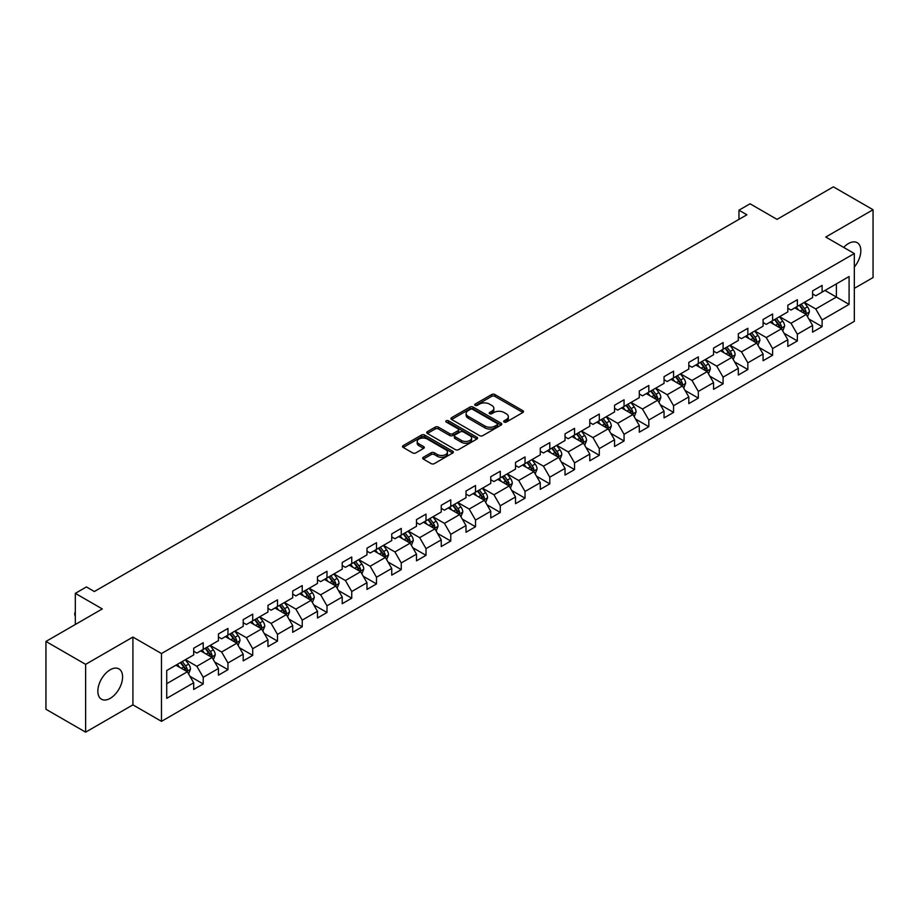 <?xml version="1.0" encoding="UTF-8"?>
<svg xmlns="http://www.w3.org/2000/svg" width="919" height="919" viewBox="0 0 919 919"><rect width="100%" height="100%" fill="white"/><g stroke="black" fill="none" stroke-linecap="round" stroke-linejoin="round"><path stroke-width="1.38" d="M504.14 422.051A1.539 0.885 0 0 0 506.323 422.051L522.865 412.493A2.206 1.275 0 0 0 523.508 411.597A2.206 1.275 0 0 0 522.865 410.701L494.836 394.515A2.206 1.275 0 0 0 491.711 394.515L475.169 404.073A1.539 0.885 0 0 0 474.709 404.693A1.539 0.885 0 0 0 475.169 405.325A1.539 0.885 0 0 0 477.34 405.325L479.488 404.084A7.053 4.067 0 0 1 489.459 404.084L491.791 405.44A7.053 4.067 0 0 1 493.859 408.312A7.053 4.067 0 0 1 491.791 411.195L489.655 412.436A1.539 0.885 0 0 0 489.195 413.056A1.539 0.885 0 0 0 489.655 413.688A1.539 0.885 0 0 0 491.826 413.688L493.974 412.459A7.053 4.067 0 0 1 503.945 412.459L506.277 413.803A7.053 4.067 0 0 1 508.345 416.675A7.053 4.067 0 0 1 506.277 419.558L504.14 420.799A1.539 0.885 0 0 0 503.681 421.419A1.539 0.885 0 0 0 504.14 422.051L504.14 420.799M110.223 698.348A17.507 10.109 120 0 0 121.653 682.932A17.507 10.109 120 0 0 118.976 668.906A17.507 10.109 120 0 0 110.223 669.767A17.507 10.109 120 0 0 98.781 685.195A17.507 10.109 120 0 0 101.469 699.221A17.507 10.109 120 0 0 110.223 698.348M854.325 267.038A17.507 10.109 120 0 0 857.209 242.685A17.507 10.109 120 0 0 848.455 243.546A17.507 10.109 120 0 0 843.688 247.395M423.337 457.283A2.206 1.275 0 0 0 422.683 458.179A2.206 1.275 0 0 0 423.337 459.086L431.195 463.624A2.206 1.275 0 0 0 434.319 463.624L452.699 453.01A2.206 1.275 0 0 0 453.343 452.114A2.206 1.275 0 0 0 452.699 451.218L424.658 435.032A2.206 1.275 0 0 0 421.545 435.032L403.165 445.635A2.206 1.275 0 0 0 402.511 446.542A2.206 1.275 0 0 0 403.165 447.438L412.665 452.918A2.206 1.275 0 0 0 415.779 452.918L423.648 448.38A2.206 1.275 0 0 0 424.291 447.484A2.206 1.275 0 0 0 423.648 446.577L418.938 443.866A5.893 3.4 0 0 1 417.203 441.453A5.893 3.4 0 0 1 420.845 438.317A5.893 3.4 0 0 1 427.266 439.052L445.726 449.713A5.893 3.4 0 0 1 447.45 452.114A5.893 3.4 0 0 1 443.808 455.261A5.893 3.4 0 0 1 437.387 454.514L434.319 452.745A2.206 1.275 0 0 0 431.195 452.745L423.337 457.283L423.337 459.086M854.325 288.359L873.05 277.549L873.05 209.739L833.372 186.844L777.037 219.365L750.065 203.788L738.956 210.198L746.894 214.782L94.347 591.526L86.42 586.942L75.312 593.352L75.312 624.506M85.628 664.357L85.628 732.156L132.91 704.862L132.91 637.062L85.628 664.357L45.95 641.451L102.285 608.929L75.312 593.352M132.91 637.062L161.48 653.547L854.325 253.541L854.325 321.34L161.48 721.346L161.48 653.547M873.05 209.739L825.756 237.045L854.325 253.541M479.638 435.652A2.206 1.275 0 0 0 482.762 435.652L501.142 425.049A2.206 1.275 0 0 0 501.785 424.141A2.206 1.275 0 0 0 501.142 423.245L473.101 407.06A2.206 1.275 0 0 0 469.988 407.06L451.608 417.674A2.206 1.275 0 0 0 450.965 418.57A2.206 1.275 0 0 0 451.608 419.466L479.638 435.652M446.852 422.384A1.539 0.885 0 0 1 448.415 422.602L476.892 439.041L458.535 449.644A2.206 1.275 0 0 1 455.422 449.644L427.381 433.458L435.25 428.943L435.25 427.117L427.381 431.654A2.206 1.275 0 0 0 426.738 432.55A2.206 1.275 0 0 0 427.381 433.458L427.381 431.654M435.25 428.943A2.206 1.275 0 0 1 438.363 428.943L438.363 427.117A2.206 1.275 0 0 0 435.25 427.117M438.363 427.117L449.736 433.676A2.206 1.275 0 0 0 452.849 433.676L458.064 430.666A2.206 1.275 0 0 0 458.719 429.77A2.206 1.275 0 0 0 458.064 428.863L446.232 422.028A1.539 0.885 0 0 1 445.784 421.396A1.539 0.885 0 0 1 446.726 420.58A1.539 0.885 0 0 1 448.415 420.776L476.915 437.226A2.206 1.275 0 0 1 477.558 438.133A2.206 1.275 0 0 1 476.915 439.029L476.915 437.226M85.628 732.156L45.95 709.261L45.95 641.451M189.957 676.315L203.214 683.966L203.214 677.28L218.446 668.481L218.446 675.178L227.969 669.675L227.969 662.99L243.202 654.19L243.202 660.876L252.725 655.385L252.725 648.699L267.957 639.9L267.957 646.585L277.481 641.094L277.481 634.397L292.713 625.609L292.713 632.295L302.236 626.792L302.236 620.107L317.469 611.319L317.469 618.005L326.992 612.502L326.992 605.816L342.224 597.017L342.224 603.714L351.747 598.212L351.747 591.526L366.98 582.726L366.98 589.412L376.503 583.921L376.503 577.235L391.735 568.436L391.735 575.122L401.258 569.631L401.258 562.933L416.491 554.146L416.491 560.831L426.014 555.34L426.014 548.643L441.246 539.855L441.246 546.541L450.769 541.038L450.769 534.353L466.002 525.553L466.002 532.25L475.525 526.748L475.525 520.062L490.757 511.263L490.757 517.948L500.281 512.457L500.281 505.772L515.513 496.972L515.513 503.658L525.036 498.167L525.036 491.481L540.269 482.682L540.269 489.367L549.792 483.876L549.792 477.179L565.024 468.391L565.024 475.077L574.547 469.575L574.547 462.889L589.791 454.089L589.791 460.787L599.303 455.284L599.303 448.598L614.547 439.799L614.547 446.485L624.058 440.994L624.058 434.308L639.302 425.508L639.302 432.194L648.814 426.703L648.814 420.017L664.058 411.218L664.058 417.904L673.57 412.413L673.57 405.716L688.813 396.928L688.813 403.613L698.325 398.111L698.325 391.425L713.569 382.626L713.569 389.323L723.092 383.82L723.092 377.135L738.325 368.335L738.325 375.032L747.848 369.53L747.848 362.844L763.08 354.045L763.08 360.73L772.603 355.239L772.603 348.554L787.836 339.754L787.836 346.44L797.359 340.949L797.359 334.252L812.591 325.464L812.591 332.15L822.114 326.647L822.114 319.961L849.087 304.384L849.087 276.539L836.393 283.868L836.393 297.055L849.087 304.384M203.214 683.966L193.691 689.468L193.691 682.783L166.718 698.348L166.718 670.502L193.691 654.925L193.691 648.24L203.214 642.737L203.214 649.423L218.446 640.635L218.446 633.949L227.969 628.447L227.969 635.132L243.202 626.344L243.202 619.647L252.725 614.156L252.725 620.842L267.957 612.043L267.957 605.357L277.481 599.866L277.481 606.551L292.713 597.752L292.713 591.066L302.236 585.564L302.236 592.261L317.469 583.462L317.469 576.776L326.992 571.273L326.992 577.959L342.224 569.171L342.224 562.485L351.747 556.983L351.747 563.669L366.98 554.881L366.98 548.183L376.503 542.692L376.503 549.378L391.735 540.579L391.735 533.893L401.258 528.402L401.258 535.088L416.491 526.288L416.491 519.603L426.014 514.1L426.014 520.797L441.246 511.998L441.246 505.312L450.769 499.81L450.769 506.495L466.002 497.707L466.002 491.022L475.525 485.519L475.525 492.205L490.757 483.417L490.757 476.72L500.281 471.229L500.281 477.914L515.513 469.115L515.513 462.429L525.036 456.938L525.036 463.624L540.269 454.825L540.269 448.139L549.792 442.636L549.792 449.334L565.024 440.534L565.024 433.848L574.547 428.346L574.547 435.032L589.791 426.244L589.791 419.558L599.303 414.055L599.303 420.741L614.547 411.953L614.547 405.256L624.058 399.765L624.058 406.451L639.302 397.651L639.302 390.966L648.814 385.475L648.814 392.16L664.058 383.361L664.058 376.675L673.57 371.173L673.57 377.87L688.813 369.07L688.813 362.385L698.325 356.882L698.325 363.579L713.569 354.78L713.569 348.094L723.092 342.592L723.092 349.277L738.325 340.489L738.325 333.792L747.848 328.301L747.848 334.987L763.08 326.188L763.08 319.502L772.603 314.011L772.603 320.697L787.836 311.897L787.836 305.211L797.359 299.72L797.359 306.406L812.591 297.607L812.591 290.921L822.114 285.418L822.114 292.116L849.087 276.539M200.675 650.893L212.105 657.487L196.861 666.286L185.443 659.693M193.691 651.261L196.861 653.087L203.214 649.423M196.861 666.286L203.214 677.28M212.105 657.487L218.446 668.481M225.431 636.603L236.861 643.197L221.617 651.996L210.198 645.391M218.446 636.97L221.617 638.797L227.969 635.132M221.617 651.996L227.969 662.99M236.861 643.197L243.202 654.19M250.186 622.312L261.616 628.906L246.372 637.706L234.954 631.1M243.202 622.68L246.372 624.506L252.725 620.842M246.372 637.706L252.725 648.699M261.616 628.906L267.957 639.9M274.942 608.01L286.372 614.616L271.128 623.404L259.709 616.81M267.957 608.378L271.128 610.216L277.481 606.551M271.128 623.404L277.481 634.397M286.372 614.616L292.713 625.609M299.697 593.72L311.127 600.325L295.884 609.113L284.465 602.519M292.713 594.088L295.884 595.926L302.236 592.261M295.884 609.113L302.236 620.107M311.127 600.325L317.469 611.319M324.453 579.429L335.883 586.023L320.651 594.823L309.221 588.229M317.469 579.797L320.651 581.624L326.992 577.959M320.651 594.823L326.992 605.816M335.883 586.023L342.224 597.017M349.209 565.139L360.639 571.733L345.406 580.532L333.976 573.938M342.224 565.507L345.406 567.333L351.747 563.669M345.406 580.532L351.747 591.526M360.639 571.733L366.98 582.726M373.964 550.849L385.394 557.442L370.162 566.242L358.732 559.637M366.98 551.216L370.162 553.043L376.503 549.378M370.162 566.242L376.503 577.235M385.394 557.442L391.735 568.436M398.72 536.547L410.15 543.152L394.917 551.94L383.487 545.346M391.735 536.914L394.917 538.752L401.258 535.088M394.917 551.94L401.258 562.933M410.15 543.152L416.491 554.146M423.475 522.256L434.905 528.862L419.673 537.649L408.243 531.056M416.491 522.624L419.673 524.462L426.014 520.797M419.673 537.649L426.014 548.643M434.905 528.862L441.246 539.855M448.231 507.966L459.661 514.56L444.428 523.359L432.998 516.765M441.246 508.333L444.428 510.16L450.769 506.495M444.428 523.359L450.769 534.353M459.661 514.56L466.002 525.553M472.986 493.675L484.416 500.269L469.184 509.069L457.754 502.475M466.002 494.043L469.184 495.869L475.525 492.205M469.184 509.069L475.525 520.062M484.416 500.269L490.757 511.263M497.742 479.385L509.172 485.979L493.94 494.778L482.509 488.173M490.757 479.752L493.94 481.579L500.281 477.914M493.94 494.778L500.281 505.772M509.172 485.979L515.513 496.972M522.497 465.094L533.928 471.688L518.695 480.476L507.265 473.882M515.513 465.451L518.695 467.289L525.036 463.624M518.695 480.476L525.036 491.481M533.928 471.688L540.269 482.682M547.253 450.792L558.683 457.398L543.451 466.186L532.021 459.592M540.269 451.16L543.451 452.998L549.792 449.334M543.451 466.186L549.792 477.179M558.683 457.398L565.024 468.391M572.009 436.502L583.439 443.096L568.206 451.895L556.776 445.301M565.024 436.87L568.206 438.708L574.547 435.032M568.206 451.895L574.547 462.889M583.439 443.096L589.791 454.089M596.764 422.212L608.194 428.805L592.962 437.605L581.532 431.011M589.791 422.579L592.962 424.406L599.303 420.741M592.962 437.605L599.303 448.598M608.194 428.805L614.547 439.799M621.52 407.921L632.95 414.515L617.717 423.314L606.287 416.709M614.547 408.289L617.717 410.115L624.058 406.451M617.717 423.314L624.058 434.308M632.95 414.515L639.302 425.508M646.275 393.631L657.705 400.224L642.473 409.012L631.043 402.419M639.302 393.987L642.473 395.825L648.814 392.16M642.473 409.012L648.814 420.017M657.705 400.224L664.058 411.218M671.031 379.329L682.461 385.934L667.228 394.722L655.798 388.128M664.058 379.696L667.228 381.534L673.57 377.87M667.228 394.722L673.57 405.716M682.461 385.934L688.813 396.928M695.786 365.038L707.216 371.632L691.984 380.432L680.554 373.838M688.813 365.406L691.984 367.244L698.325 363.579M691.984 380.432L698.325 391.425M707.216 371.632L713.569 382.626M720.542 350.748L731.972 357.342L716.74 366.141L705.31 359.547M713.569 351.115L716.74 352.942L723.092 349.277M716.74 366.141L723.092 377.135M731.972 357.342L738.325 368.335M745.298 336.457L756.728 343.051L741.495 351.851L730.065 345.245M738.325 336.825L741.495 338.651L747.848 334.987M741.495 351.851L747.848 362.844M756.728 343.051L763.08 354.045M770.065 322.167L781.483 328.761L766.251 337.549L754.821 330.955M763.08 322.523L766.251 324.361L772.603 320.697M766.251 337.549L772.603 348.554M781.483 328.761L787.836 339.754M794.82 307.865L806.239 314.47L791.006 323.258L779.576 316.664M787.836 308.233L791.006 310.071L797.359 306.406M791.006 323.258L797.359 334.252M806.239 314.47L812.591 325.464M824.963 290.461L836.393 297.055L815.762 308.968L804.332 302.374M812.591 293.942L815.762 295.78L822.114 292.116M815.762 308.968L822.114 319.961M132.91 704.862L161.48 721.346M738.956 210.198L738.956 219.365M166.718 683.69L187.35 671.778L175.92 665.184M187.35 671.778L193.691 682.783M808.858 318.996L822.114 326.647M784.102 333.298L797.359 340.949M759.347 347.589L772.603 355.239M734.591 361.879L747.848 369.53M709.836 376.17L723.092 383.82M685.08 390.46L698.325 398.111M660.324 404.762L673.57 412.413M635.569 419.053L648.814 426.703M610.813 433.343L624.058 440.994M586.058 447.633L599.303 455.284M561.302 461.924L574.547 469.575M536.547 476.226L549.792 483.876M511.791 490.516L525.036 498.167M487.036 504.807L500.281 512.457M462.28 519.097L475.525 526.748M437.524 533.388L450.769 541.038M412.769 547.69L426.014 555.34M388.013 561.98L401.258 569.631M363.258 576.27L376.503 583.921M338.502 590.561L351.747 598.212M313.747 604.851L326.992 612.502M288.991 619.153L302.236 626.792M264.235 633.444L277.481 641.094M239.48 647.734L252.725 655.385M214.713 662.025L227.969 669.675M504.749 422.269L506.277 421.396A7.053 4.067 0 0 0 508.345 418.513L508.345 416.675M493.859 408.312L493.859 410.15A7.053 4.067 0 0 1 491.791 413.022L490.264 413.906M522.865 410.701L522.865 412.493L494.836 396.342A2.206 1.275 0 0 0 491.711 396.342L475.778 405.543M501.108 425.06L473.101 408.886A2.206 1.275 0 0 0 469.988 408.886L451.631 419.489L451.608 417.674M497.248 424.773A1.539 0.885 0 0 0 497.696 424.141A1.539 0.885 0 0 0 497.248 423.51L472.63 409.311A1.539 0.885 0 0 0 470.448 409.311L468.196 410.609A7.053 4.067 0 0 0 466.128 413.493A7.053 4.067 0 0 0 468.196 416.364L485.014 426.083A7.053 4.067 0 0 0 494.985 426.083L497.248 424.773L497.248 426.611A1.539 0.885 0 0 0 497.696 425.979L497.696 424.141M466.128 413.493L466.128 415.319A7.053 4.067 0 0 0 468.196 418.202L468.196 416.364M497.248 426.611L494.985 427.909A7.053 4.067 0 0 1 485.014 427.909L468.196 418.202M438.363 428.943L449.736 435.514A2.206 1.275 0 0 0 452.849 435.514L458.064 432.493A2.206 1.275 0 0 0 458.719 431.597L458.719 429.77M461.533 440.488A5.893 3.4 0 0 0 467.955 441.223A5.893 3.4 0 0 0 471.596 438.087A5.893 3.4 0 0 0 469.873 435.675L463.36 431.919A2.206 1.275 0 0 0 460.247 431.919L455.031 434.94A2.206 1.275 0 0 0 454.388 435.836A2.206 1.275 0 0 0 455.031 436.732L461.533 440.488L461.533 442.326A5.893 3.4 0 0 0 467.955 443.061A5.893 3.4 0 0 0 471.596 439.914L471.596 438.087M454.388 435.836L454.388 437.662A2.206 1.275 0 0 0 455.031 438.57L455.031 436.732M461.533 442.326L455.031 438.57M447.45 452.114L447.45 453.94A5.893 3.4 0 0 1 443.808 457.088A5.893 3.4 0 0 1 437.387 456.352L434.319 454.572A2.206 1.275 0 0 0 431.195 454.572L423.36 459.098M417.203 441.453L417.203 443.291A5.893 3.4 0 0 0 418.938 445.692L418.938 443.866M423.613 448.403L418.938 445.692M452.665 453.033L424.658 436.858A2.206 1.275 0 0 0 421.545 436.858L403.188 447.45M807.491 316.641L809.386 311.886A5.951 3.435 -120 0 0 807.479 306.82L804.205 302.443M798.496 310.002L796.279 307.026M805.32 313.93L806.17 312.138A5.951 3.435 -120 0 0 804.47 308.554L801.196 304.189M799.702 305.051L803.332 309.898A3.033 1.746 60 0 1 803.884 310.817L806.17 312.138M799.289 305.28L802.563 309.657A5.951 3.435 60 0 1 804.263 313.23M782.735 330.932L784.631 326.176A5.951 3.435 -120 0 0 782.724 321.11L779.45 316.733M773.741 324.292L771.523 321.317M780.564 328.232L781.414 326.429A5.951 3.435 -120 0 0 779.714 322.856L776.44 318.479M774.947 319.341L778.577 324.189A3.033 1.746 60 0 1 779.128 325.108L781.414 326.429M774.533 319.582L777.807 323.947A5.951 3.435 60 0 1 779.507 327.532M757.98 345.222L759.875 340.467A5.951 3.435 -120 0 0 757.968 335.401L754.694 331.035M748.985 338.583L746.768 335.607M755.809 342.523L756.659 340.719A5.951 3.435 -120 0 0 754.958 337.147L751.685 332.77M750.191 333.631L753.821 338.479A3.033 1.746 60 0 1 754.373 339.398L756.659 340.719M749.778 333.873L753.052 338.238A5.951 3.435 60 0 1 754.752 341.822M733.224 359.513L735.12 354.757A5.951 3.435 -120 0 0 733.213 349.691L729.939 345.326M724.229 352.873L722.012 349.909M731.053 356.813L731.903 355.01A5.951 3.435 -120 0 0 730.203 351.437L726.929 347.06M725.436 347.922L729.066 352.77A3.033 1.746 60 0 1 729.617 353.7L731.903 355.01M725.022 348.163L728.296 352.54A5.951 3.435 60 0 1 729.996 356.112M708.469 373.803L710.364 369.047A5.951 3.435 -120 0 0 708.457 363.993L705.183 359.616M699.474 367.163L697.245 364.2M706.297 371.104L707.148 369.312A5.951 3.435 -120 0 0 705.447 365.728L702.173 361.362M700.68 362.212L704.31 367.072A3.033 1.746 60 0 1 704.862 367.991L707.148 369.312M700.267 362.454L703.54 366.83A5.951 3.435 60 0 1 705.241 370.403M683.713 388.105L685.608 383.349A5.951 3.435 -120 0 0 683.702 378.283L680.428 373.907M674.718 381.465L672.49 378.49M681.542 385.394L682.392 383.602A5.951 3.435 -120 0 0 680.692 380.018L677.418 375.653M675.924 376.514L679.555 381.362A3.033 1.746 60 0 1 680.106 382.281L682.392 383.602M675.511 376.744L678.785 381.121A5.951 3.435 60 0 1 680.485 384.693M658.957 402.396L660.841 397.64A5.951 3.435 -120 0 0 658.946 392.574L655.672 388.197M649.963 395.756L647.734 392.781M656.786 399.696L657.636 397.893A5.951 3.435 -120 0 0 655.936 394.32L652.662 389.943M651.169 390.805L654.799 395.652A3.033 1.746 60 0 1 655.35 396.571L657.636 397.893M650.755 391.046L654.029 395.411A5.951 3.435 60 0 1 655.729 398.995M634.202 416.686L636.086 411.93A5.951 3.435 -120 0 0 634.19 406.864L630.916 402.499M625.207 410.046L622.979 407.071M632.031 413.987L632.881 412.183A5.951 3.435 -120 0 0 631.181 408.61L627.907 404.234M626.413 405.095L630.043 409.943A3.033 1.746 60 0 1 630.595 410.862L632.881 412.183M626 405.336L629.274 409.702A5.951 3.435 60 0 1 630.974 413.286M609.446 430.977L611.33 426.221A5.951 3.435 -120 0 0 609.435 421.155L606.161 416.789M600.452 424.337L598.223 421.373M607.275 428.277L608.125 426.473A5.951 3.435 -120 0 0 606.425 422.901L603.151 418.524M601.658 419.386L605.288 424.233A3.033 1.746 60 0 1 605.839 425.164L608.125 426.473M601.244 419.627L604.518 424.004A5.951 3.435 60 0 1 606.218 427.576M584.691 445.267L586.575 440.511A5.951 3.435 -120 0 0 584.679 435.457L581.405 431.08M575.696 438.627L573.467 435.663M582.52 442.567L583.37 440.775A5.951 3.435 -120 0 0 581.67 437.191L578.396 432.826M576.902 433.676L580.532 438.535A3.033 1.746 60 0 1 581.084 439.454L583.37 440.775M576.489 433.917L579.763 438.294A5.951 3.435 60 0 1 581.463 441.867M559.935 459.569L561.819 454.813A5.951 3.435 -120 0 0 559.924 449.747L556.65 445.37M550.941 452.918L548.712 449.954M557.764 456.858L558.614 455.066A5.951 3.435 -120 0 0 556.914 451.482L553.64 447.116M552.147 447.978L555.777 452.826A3.033 1.746 60 0 1 556.328 453.745L558.614 455.066M551.733 448.208L555.007 452.585A5.951 3.435 60 0 1 556.707 456.157M535.18 473.859L537.064 469.104A5.951 3.435 -120 0 0 535.168 464.038L531.894 459.661M526.185 467.22L523.956 464.244M533.009 471.16L533.859 469.356A5.951 3.435 -120 0 0 532.158 465.784L528.884 461.407M527.391 462.268L531.021 467.116A3.033 1.746 60 0 1 531.573 468.035L533.859 469.356M526.978 462.51L530.252 466.875A5.951 3.435 60 0 1 531.952 470.459M510.424 488.15L512.308 483.394A5.951 3.435 -120 0 0 510.413 478.328L507.139 473.963M501.429 481.51L499.201 478.535M508.253 485.45L509.103 483.647A5.951 3.435 -120 0 0 507.403 480.074L504.129 475.697M502.636 476.559L506.266 481.407A3.033 1.746 60 0 1 506.817 482.326L509.103 483.647M502.222 476.8L505.496 481.165A5.951 3.435 60 0 1 507.196 484.75M485.669 502.44L487.552 497.684A5.951 3.435 -120 0 0 485.657 492.618L482.383 488.253M476.674 495.8L474.445 492.837M483.497 499.741L484.347 497.937A5.951 3.435 -120 0 0 482.647 494.365L479.362 489.988M477.88 490.849L481.51 495.697A3.033 1.746 60 0 1 482.061 496.628L484.347 497.937M477.466 491.091L480.74 495.467A5.951 3.435 60 0 1 482.441 499.04M460.913 516.731L462.797 511.975A5.951 3.435 -120 0 0 460.901 506.92L457.628 502.544M451.918 510.091L449.69 507.127M458.742 514.031L459.592 512.228A5.951 3.435 -120 0 0 457.892 508.655L454.606 504.278M453.124 505.14L456.754 509.999A3.033 1.746 60 0 1 457.306 510.918L459.592 512.228M452.711 505.381L455.985 509.758A5.951 3.435 60 0 1 457.685 513.33M436.157 531.033L438.041 526.277A5.951 3.435 -120 0 0 436.146 521.211L432.872 516.834M427.163 524.381L424.934 521.418M433.986 528.322L434.836 526.53A5.951 3.435 -120 0 0 433.136 522.945L429.851 518.58M428.369 519.442L431.999 524.289A3.033 1.746 60 0 1 432.55 525.208L434.836 526.53M427.955 519.672L431.229 524.048A5.951 3.435 60 0 1 432.929 527.621M411.402 545.323L413.286 540.567A5.951 3.435 -120 0 0 411.39 535.501L408.116 531.125M402.407 538.683L400.179 535.708M409.231 542.612L410.081 540.82A5.951 3.435 -120 0 0 408.381 537.236L405.095 532.871M403.613 533.732L407.243 538.58A3.033 1.746 60 0 1 407.795 539.499L410.081 540.82M403.2 533.973L406.474 538.339A5.951 3.435 60 0 1 408.174 541.923M386.646 559.614L388.53 554.858A5.951 3.435 -120 0 0 386.635 549.792L383.361 545.427M377.652 552.974L375.423 549.999M384.475 556.914L385.325 555.11A5.951 3.435 -120 0 0 383.625 551.538L380.34 547.161M378.858 548.023L382.488 552.87A3.033 1.746 60 0 1 383.039 553.789L385.325 555.11M378.444 548.264L381.718 552.629A5.951 3.435 60 0 1 383.418 556.213M361.891 573.904L363.775 569.148A5.951 3.435 -120 0 0 361.879 564.082L358.605 559.717M352.896 567.264L350.667 564.3M359.72 571.204L360.57 569.401A5.951 3.435 -120 0 0 358.858 565.828L355.584 561.452M354.102 562.313L357.732 567.161A3.033 1.746 60 0 1 358.284 568.08L360.57 569.401M353.689 562.554L356.963 566.931A5.951 3.435 60 0 1 358.663 570.504M337.135 588.194L339.019 583.439A5.951 3.435 -120 0 0 337.124 578.384L333.85 574.007M328.14 581.555L325.912 578.591M334.964 585.495L335.814 583.691A5.951 3.435 -120 0 0 334.102 580.119L330.829 575.742M329.347 576.604L332.977 581.463A3.033 1.746 60 0 1 333.528 582.382L335.814 583.691M328.933 576.845L332.207 581.222A5.951 3.435 60 0 1 333.907 584.794M312.38 602.496L314.264 597.741A5.951 3.435 -120 0 0 312.368 592.675L309.094 588.298M303.385 595.845L301.156 592.881M310.208 599.785L311.059 597.993A5.951 3.435 -120 0 0 309.347 594.409L306.073 590.044M304.591 590.906L308.221 595.753A3.033 1.746 60 0 1 308.773 596.672L311.059 597.993M304.178 591.135L307.451 595.512A5.951 3.435 60 0 1 309.152 599.085M287.624 616.787L289.508 612.031A5.951 3.435 -120 0 0 287.613 606.965L284.339 602.588M278.629 610.147L276.401 607.172M285.453 614.076L286.303 612.284A5.951 3.435 -120 0 0 284.591 608.7L281.317 604.334M279.835 605.196L283.466 610.044A3.033 1.746 60 0 1 284.017 610.963L286.303 612.284M279.422 605.437L282.696 609.802A5.951 3.435 60 0 1 284.396 613.387M262.868 631.077L264.752 626.321A5.951 3.435 -120 0 0 262.857 621.255L259.583 616.879M253.874 624.438L251.645 621.462M260.686 628.378L261.547 626.574A5.951 3.435 -120 0 0 259.836 623.002L256.562 618.625M255.08 619.486L258.71 624.334A3.033 1.746 60 0 1 259.261 625.253L261.547 626.574M254.655 619.728L257.94 624.093A5.951 3.435 60 0 1 259.64 627.677M238.113 645.368L239.997 640.612A5.951 3.435 -120 0 0 238.101 635.546L234.827 631.181M229.118 638.728L226.89 635.753M235.93 642.668L236.792 640.865A5.951 3.435 -120 0 0 235.08 637.292L231.806 632.915M230.324 633.777L233.954 638.625A3.033 1.746 60 0 1 234.506 639.544L236.792 640.865M229.899 634.018L233.185 638.395A5.951 3.435 60 0 1 234.885 641.967M213.357 659.658L215.241 654.902A5.951 3.435 -120 0 0 213.346 649.836L210.072 645.471M204.363 653.018L202.134 650.055M211.175 656.959L212.036 655.155A5.951 3.435 -120 0 0 210.325 651.582L207.051 647.206M205.569 648.067L209.199 652.927A3.033 1.746 60 0 1 209.75 653.846L212.036 655.155M205.144 648.309L208.429 652.685A5.951 3.435 60 0 1 210.129 656.258M188.602 673.96L190.486 669.204A5.951 3.435 -120 0 0 188.59 664.138L185.316 659.762M179.607 667.309L177.378 664.345M186.419 671.249L187.269 669.457A5.951 3.435 -120 0 0 185.569 665.873L182.295 661.508M180.802 662.358L184.443 667.217A3.033 1.746 60 0 1 184.995 668.136L187.269 669.457M180.388 662.599L183.674 666.976A5.951 3.435 60 0 1 185.374 670.548M75.312 615.845L74.646 614.777L75.312 612.559M75.312 613.329L74.646 612.95M506.277 421.396L506.277 419.558M489.655 413.688L489.655 412.436M491.791 413.022L491.791 411.195M475.169 405.325L475.169 404.073M491.711 396.342L491.711 394.515M494.836 396.342L494.836 394.515M469.988 408.886L469.988 407.06M473.101 408.886L473.101 407.06M501.142 425.049L501.142 423.245M485.014 427.909L485.014 426.083M494.985 427.909L494.985 426.083M449.736 435.514L449.736 433.676M452.849 435.514L452.849 433.676M458.064 432.493L458.064 430.666M448.415 422.602L448.415 420.776M431.195 454.572L431.195 452.745M434.319 454.572L434.319 452.745M437.387 456.352L437.387 454.514M423.648 448.38L423.648 446.577M403.165 447.438L403.165 445.635M421.545 436.858L421.545 435.032M424.658 436.858L424.658 435.032M452.699 453.01L452.699 451.218M805.653 314.126L809.34 312M804.47 308.554L807.479 306.82M800.242 311.001L802.563 309.657M780.897 328.416L784.585 326.291M779.714 322.856L782.724 321.11M775.487 325.292L777.807 323.947M756.142 342.718L759.829 340.581M754.958 337.147L757.968 335.401M750.731 339.582L753.052 338.238M731.386 357.009L735.074 354.872M730.203 351.437L733.213 349.691M725.976 353.884L728.296 352.54M706.631 371.299L710.318 369.162M705.447 365.728L708.457 363.993M701.22 368.174L703.54 366.83M681.875 385.589L685.563 383.464M680.692 380.018L683.702 378.283M676.464 382.465L678.785 381.121M657.119 399.88L660.807 397.755M655.936 394.32L658.946 392.574M651.709 396.755L654.029 395.411M632.364 414.17L636.051 412.045M631.181 408.61L634.19 406.864M626.953 411.046L629.274 409.702M607.608 428.472L611.296 426.336M606.425 422.901L609.435 421.155M602.198 425.348L604.518 424.004M582.853 442.763L586.54 440.626M581.67 437.191L584.679 435.457M577.431 439.638L579.763 438.294M558.097 457.053L561.785 454.928M556.914 451.482L559.924 449.747M552.675 453.929L555.007 452.585M533.342 471.344L537.029 469.218M532.158 465.784L535.168 464.038M527.92 468.219L530.252 466.875M508.586 485.634L512.274 483.509M507.403 480.074L510.413 478.328M503.164 482.509L505.496 481.165M483.831 499.936L487.518 497.799M482.647 494.365L485.657 492.618M478.408 496.811L480.74 495.467M459.075 514.226L462.762 512.09M457.892 508.655L460.901 506.92M453.653 511.102L455.985 509.758M434.319 528.517L438.007 526.392M433.136 522.945L436.146 521.211M428.897 525.392L431.229 524.048M409.564 542.807L413.251 540.682M408.381 537.236L411.39 535.501M404.142 539.683L406.474 538.339M384.808 557.098L388.496 554.973M383.625 551.538L386.635 549.792M379.386 553.973L381.718 552.629M360.053 571.4L363.74 569.263M358.858 565.828L361.879 564.082M354.631 568.264L356.963 566.931M335.297 585.69L338.985 583.554M334.102 580.119L337.124 578.384M329.875 582.566L332.207 581.222M310.542 599.981L314.229 597.855M309.347 594.409L312.368 592.675M305.119 596.856L307.451 595.512M285.786 614.271L289.474 612.146M284.591 608.7L287.613 606.965M280.364 611.146L282.696 609.802M261.019 628.562L264.718 626.436M259.836 623.002L262.857 621.255M255.608 625.437L257.94 624.093M236.263 642.863L239.962 640.727M235.08 637.292L238.101 635.546M230.853 639.727L233.185 638.395M211.508 657.154L215.207 655.017M210.325 651.582L213.346 649.836M206.097 654.029L208.429 652.685M186.752 671.444L190.451 669.319M185.569 665.873L188.59 664.138M181.342 668.32L183.674 666.976"/></g></svg>
